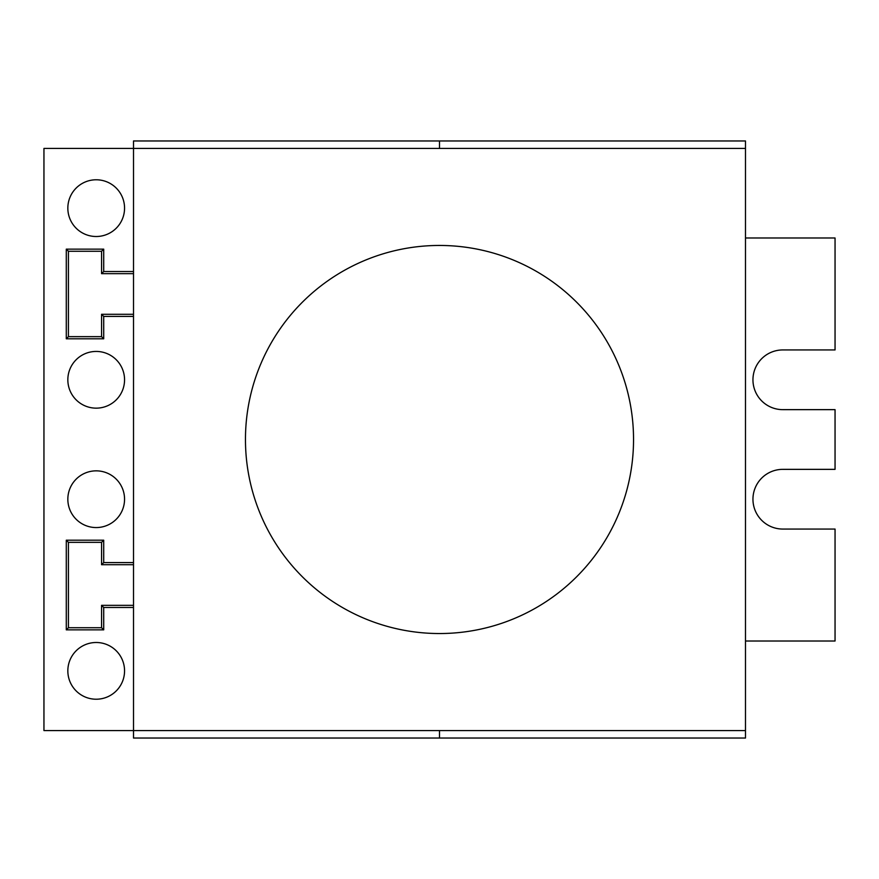 <?xml version="1.0" encoding="UTF-8"?>
<svg xmlns="http://www.w3.org/2000/svg" width="879" height="879" viewBox="0 0 879 879"><rect width="100%" height="100%" fill="white"/><g stroke="black" fill="none" stroke-linecap="round" stroke-linejoin="round"><path stroke-width="0.66" stroke-dasharray="4.39 3.3" d="M745.491 738.03L745.491 730.57L43.95 730.57L43.95 148.43L745.491 148.43L439.5 148.43L745.491 148.43L745.491 237.989L835.05 237.989L835.05 349.941L782.804 349.941A29.853 29.853 0 0 0 752.951 379.794A29.853 29.853 0 0 0 782.804 409.647L835.05 409.647L835.05 469.353L782.804 469.353A29.853 29.853 0 0 0 752.951 499.206A29.853 29.853 0 0 0 782.804 529.059L835.05 529.059L835.05 641.011L745.491 641.011L745.491 237.989M745.491 730.57L439.5 730.57L439.5 738.03L439.5 730.57L745.491 730.57L745.491 641.011M633.539 439.5A194.039 194.039 0 0 0 439.5 245.461A194.039 194.039 0 0 0 245.461 439.5A194.039 194.039 0 0 0 439.5 633.539A194.039 194.039 0 0 0 633.539 439.5M96.196 236.506A28.359 28.359 0 0 0 124.554 208.136A28.359 28.359 0 0 0 96.196 179.777A28.359 28.359 0 0 0 67.837 208.136A28.359 28.359 0 0 0 96.196 236.506M96.196 527.565A28.359 28.359 0 0 0 124.554 499.206A28.359 28.359 0 0 0 96.196 470.847A28.359 28.359 0 0 0 67.837 499.206A28.359 28.359 0 0 0 96.196 527.565M96.196 699.223A28.359 28.359 0 0 0 124.554 670.864A28.359 28.359 0 0 0 96.196 642.494A28.359 28.359 0 0 0 67.837 670.864A28.359 28.359 0 0 0 96.196 699.223M96.196 408.153A28.359 28.359 0 0 0 124.554 379.794A28.359 28.359 0 0 0 96.196 351.435A28.359 28.359 0 0 0 67.837 379.794A28.359 28.359 0 0 0 96.196 408.153M133.509 738.03L133.509 730.57L439.5 730.57L133.509 730.57L133.509 148.43L439.5 148.43L133.509 148.43L133.509 140.97M745.491 140.97L745.491 148.43M439.5 140.97L439.5 148.43L439.5 140.97M439.5 738.03L439.5 730.57"/><path stroke-width="1.32" d="M745.491 148.43L133.509 148.43L133.509 140.97L745.491 140.97L745.491 730.57L133.509 730.57L133.509 148.43L43.95 148.43L43.95 730.57L133.509 730.57L133.509 738.03L745.491 738.03L745.491 730.57M633.539 439.5A194.039 194.039 0 0 0 446.224 245.571A194.039 194.039 0 0 0 245.461 439.5A194.039 194.039 0 0 0 439.5 633.539A194.039 194.039 0 0 0 633.539 439.5M745.491 641.011L835.05 641.011L835.05 529.059L782.804 529.059A29.853 29.853 0 0 1 752.951 499.206A29.853 29.853 0 0 1 782.804 469.353L835.05 469.353L835.05 409.647L782.804 409.647A29.853 29.853 0 0 1 752.951 379.794A29.853 29.853 0 0 1 782.804 349.941L835.05 349.941L835.05 237.989L745.491 237.989M439.5 148.43L439.5 140.97L439.5 148.43M133.509 605.334L101.568 605.334L101.568 627.727L68.419 627.727L68.419 542.343L101.568 542.343L101.568 564.725L133.509 564.725M133.509 562.593L103.711 562.593L103.711 540.2L66.288 540.2L66.288 629.858L103.711 629.858L101.568 627.727M103.711 629.858L103.711 607.477L133.509 607.477M101.568 605.334L103.711 607.477M96.196 527.565A28.359 28.359 0 0 0 124.554 499.206A28.359 28.359 0 0 0 96.196 470.847A28.359 28.359 0 0 0 67.837 499.206A28.359 28.359 0 0 0 96.196 527.565M96.196 408.153A28.359 28.359 0 0 0 124.554 379.794A28.359 28.359 0 0 0 96.196 351.435A28.359 28.359 0 0 0 67.837 379.794A28.359 28.359 0 0 0 96.196 408.153M96.196 236.506A28.359 28.359 0 0 0 124.554 208.136A28.359 28.359 0 0 0 96.196 179.777A28.359 28.359 0 0 0 67.837 208.136A28.359 28.359 0 0 0 96.196 236.506M96.196 699.223A28.359 28.359 0 0 0 124.554 670.864A28.359 28.359 0 0 0 96.196 642.494A28.359 28.359 0 0 0 67.837 670.864A28.359 28.359 0 0 0 96.196 699.223M133.509 271.523L103.711 271.523L103.711 249.142L66.288 249.142L66.288 338.8L103.711 338.8L103.711 316.407L133.509 316.407M103.711 338.8L101.568 336.657L68.419 336.657L68.419 251.273L101.568 251.273L101.568 273.666L133.509 273.666M66.288 338.8L68.419 336.657M133.509 314.275L101.568 314.275L101.568 336.657M101.568 314.275L103.711 316.407M101.568 273.666L103.711 271.523M103.711 540.2L101.568 542.343M66.288 540.2L68.419 542.343M66.288 629.858L68.419 627.727M101.568 564.725L103.711 562.593M103.711 249.142L101.568 251.273M66.288 249.142L68.419 251.273M439.5 730.57L439.5 738.03"/></g></svg>
